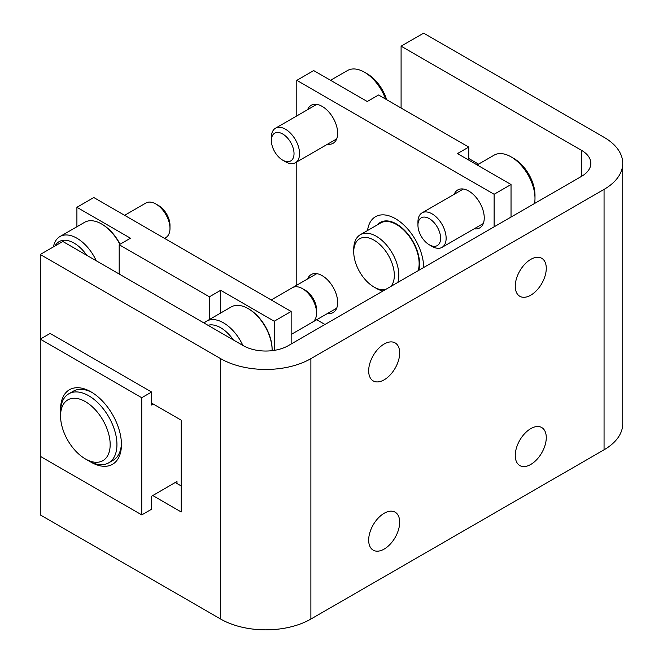 <?xml version="1.0" encoding="UTF-8"?>
<svg xmlns="http://www.w3.org/2000/svg" width="663" height="663" viewBox="0 0 663 663"><rect width="100%" height="100%" fill="white"/><g stroke="black" fill="none" stroke-linecap="round" stroke-linejoin="round"><path stroke-width="0.99" d="M401.09 46.17L581.509 150.335L581.509 176.375L288.33 345.638A31.89 18.415 0 0 1 243.23 345.638L62.811 241.473L40.261 254.493L220.671 358.658A63.789 36.83 0 0 0 310.881 358.658L604.059 189.394A63.789 36.83 0 0 0 622.739 163.355A63.789 36.83 0 0 0 604.059 137.316L423.64 33.15L401.09 46.17L401.09 108.019M181.206 485.929L175.289 482.515M40.261 254.493L40.542 338.967M40.261 456.31L141.741 514.902L141.741 397.717L40.261 339.125L40.261 514.902L220.671 619.06A63.789 36.83 0 0 0 310.881 619.06L604.059 449.804A63.789 36.83 0 0 0 622.739 423.756L622.739 163.355M152.739 495.534L181.206 511.969L181.206 420.176L151.612 403.087M581.509 176.375A31.89 18.415 0 0 0 590.849 163.355A31.89 18.415 0 0 0 581.509 150.335M515.259 455.498A21.929 12.663 120 0 0 519.8 465.534A21.929 12.663 120 0 0 541.729 452.879A21.929 12.663 120 0 0 541.729 427.552A21.929 12.663 120 0 0 524.831 433.428A21.929 12.663 120 0 0 515.259 455.498M368.669 370.866A21.929 12.663 120 0 0 373.211 380.902A21.929 12.663 120 0 0 395.14 368.238A21.929 12.663 120 0 0 395.14 342.92A21.929 12.663 120 0 0 378.241 348.796A21.929 12.663 120 0 0 368.669 370.866M515.259 286.234A21.929 12.663 120 0 0 519.8 296.27A21.929 12.663 120 0 0 541.729 283.607A21.929 12.663 120 0 0 541.729 258.288A21.929 12.663 120 0 0 524.831 264.164A21.929 12.663 120 0 0 515.259 286.234M368.669 540.13A21.929 12.663 120 0 0 373.211 550.166A21.929 12.663 120 0 0 395.14 537.502A21.929 12.663 120 0 0 395.14 512.184A21.929 12.663 120 0 0 378.241 518.06A21.929 12.663 120 0 0 368.669 540.13M468.749 158.474L478.553 164.134M418.792 270.313A32.528 18.779 -120 0 0 396.582 224.028A32.528 18.779 -120 0 0 377.429 224.823M418.138 270.695A31.89 18.415 -120 0 0 396.582 224.55A31.89 18.415 -120 0 0 380.637 222.967L360.341 234.685A31.89 18.415 -120 0 0 353.735 249.288L353.735 251.89A28.708 16.575 -120 0 0 374.031 287.046A28.708 16.575 -120 0 0 385.41 289.582M397.841 282.413A31.89 18.415 -120 0 0 376.286 236.268A31.89 18.415 -120 0 0 360.341 234.685M374.031 287.046L376.286 288.347A31.89 18.415 -120 0 0 382.916 291.024M390.83 286.457A28.708 16.575 -120 0 0 391.957 262.979A28.708 16.575 -120 0 0 374.031 240.172A28.708 16.575 -120 0 0 353.735 251.89M296.792 115.926L296.792 80.347L313.698 70.585L367.261 101.505L378.54 95L468.749 147.078L457.47 153.584L511.032 184.513L494.117 194.276L494.117 226.829M296.792 80.347L494.117 194.276M511.032 184.513L511.032 217.058M324.978 324.48L316.723 319.715M307.624 109.668A21.929 12.663 60 0 1 311.196 105.301A21.929 12.663 60 0 1 333.124 117.964A21.929 12.663 60 0 1 333.124 143.283A21.929 12.663 60 0 1 327.555 144.194M307.624 278.932A21.929 12.663 60 0 1 311.196 274.565A21.929 12.663 60 0 1 333.124 287.228A21.929 12.663 60 0 1 333.124 312.546A21.929 12.663 60 0 1 327.555 313.458M454.213 194.3A21.929 12.663 60 0 1 457.785 189.933A21.929 12.663 60 0 1 479.705 202.596A21.929 12.663 60 0 1 479.705 227.915A21.929 12.663 60 0 1 474.144 228.826M296.792 285.189L296.792 161.954M468.749 147.078L468.749 160.098M423.64 267.512A39.863 23.014 -120 0 0 395.455 218.691A39.863 23.014 -120 0 0 367.542 230.525M386.637 99.674A29.901 17.263 -120 0 0 367.261 73.842L364.443 72.209A33.888 19.567 -120 0 0 347.503 70.535L330.555 80.314M385.584 99.069A33.888 19.567 -120 0 0 364.443 72.209L367.261 73.842M282.695 160.156L285.455 161.755A19.931 11.511 -120 0 0 295.425 162.742A19.931 11.511 -120 0 0 298.483 146.772A19.931 11.511 -120 0 0 285.455 129.202A19.931 11.511 -120 0 0 275.493 128.216A19.931 11.511 -120 0 0 271.366 137.34L271.366 140.539A16.02 9.249 -120 0 0 282.695 160.156A16.02 9.249 -120 0 0 294.024 153.617A16.02 9.249 -120 0 0 282.695 133.992A16.02 9.249 -120 0 0 271.366 140.539M534.527 203.491A33.888 19.567 -120 0 0 534.991 198.345L534.991 195.088A29.901 17.263 -120 0 0 513.85 158.474L511.032 156.841A33.888 19.567 -120 0 0 494.084 155.167L477.145 164.946M534.991 198.345A33.888 19.567 -120 0 0 511.032 156.841L513.85 158.474M429.276 244.788L432.044 246.387A19.931 11.511 -120 0 0 442.014 247.374A19.931 11.511 -120 0 0 445.064 231.404A19.931 11.511 -120 0 0 432.044 213.834A19.931 11.511 -120 0 0 422.082 212.848A19.931 11.511 -120 0 0 417.947 221.972L417.947 225.171A16.02 9.249 -120 0 0 429.276 244.788A16.02 9.249 -120 0 0 440.613 238.249A16.02 9.249 -120 0 0 429.284 218.624A16.02 9.249 -120 0 0 417.947 225.171M60.582 410.778A43.054 24.863 60 0 1 91.005 391.858A43.054 24.863 60 0 1 121.445 444.591A43.054 24.863 60 0 1 91.005 462.169A43.054 24.863 60 0 1 89.853 461.481M141.741 397.717L151.612 392.024L151.612 405.043L153.302 404.065M40.261 339.125L50.123 333.431L151.612 392.024M176.98 483.493L176.98 481.537L151.612 496.181L151.612 509.201L141.741 514.902M60.557 415.95A35.081 20.255 60 0 1 85.361 401.621A35.081 20.255 60 0 1 110.174 444.591A35.081 20.255 60 0 1 85.361 458.912L85.361 458.912A35.081 20.255 60 0 1 60.557 415.95L60.557 412.038A39.863 23.014 60 0 1 68.811 393.789L73.328 391.187A39.863 23.014 60 0 1 92.149 392.546M121.428 443.249A39.863 23.014 60 0 1 113.191 460.238L108.682 462.84A39.863 23.014 60 0 1 88.743 460.868L85.361 458.912L88.743 460.868M68.811 393.789A39.863 23.014 60 0 1 108.682 416.803A39.863 23.014 60 0 1 108.682 462.84M291.148 344.006L291.148 311.461L93.823 197.533L76.908 207.295L76.908 226.754M274.233 350.371L274.233 321.224L291.148 311.461M274.233 321.224L220.671 290.303L220.671 313.019M209.4 319.525L209.4 296.809L119.191 244.73L130.47 238.216L76.908 207.295M209.4 296.809L220.671 290.303M119.191 244.73L119.191 274.026M55.012 245.981A29.901 17.263 60 0 1 86.77 255.305M53.413 246.901A33.888 19.567 60 0 1 59.96 236.542A33.888 19.567 60 0 1 96.284 260.799M59.96 236.542L84.632 222.296A33.888 19.567 60 0 1 101.572 223.978A33.888 19.567 60 0 1 119.87 244.34M101.572 223.978L102.276 224.384A32.893 18.987 60 0 1 120.069 244.224M124.627 215.318L145.926 203.019A19.931 11.511 60 0 1 155.896 204.013A19.931 11.511 60 0 1 169.985 228.42A19.931 11.511 60 0 1 165.858 237.545L164.499 238.332M155.896 204.013L158.656 205.605A16.02 9.249 60 0 1 169.985 225.229L169.985 228.42M207.991 325.293A29.901 17.263 60 0 1 233.359 339.937M204.121 323.055A33.888 19.567 60 0 1 206.549 321.174A33.888 19.567 60 0 1 242.873 345.431M206.549 321.174L231.221 306.928A33.888 19.567 60 0 1 248.161 308.61A33.888 19.567 60 0 1 272.12 350.114A33.888 19.567 60 0 1 272.12 350.661M248.161 308.61L248.865 309.016A32.893 18.987 60 0 1 272.12 349.302L272.12 350.114M271.217 299.949L292.516 287.651A19.931 11.511 60 0 1 302.477 288.645A19.931 11.511 60 0 1 316.574 313.052A19.931 11.511 60 0 1 312.447 322.177L291.148 334.475M302.477 288.645L305.245 290.237A16.02 9.249 60 0 1 316.574 309.861L316.574 313.052M220.671 358.658L220.671 619.06M604.059 189.394L604.059 449.804M310.881 358.658L310.881 619.06M316.757 104.389L275.493 128.216M336.696 138.915L295.425 162.742M463.346 189.021L422.082 212.848M483.277 223.547L442.014 247.374M316.757 273.662L292.656 287.576M336.696 308.187L295.425 332.006"/></g></svg>
